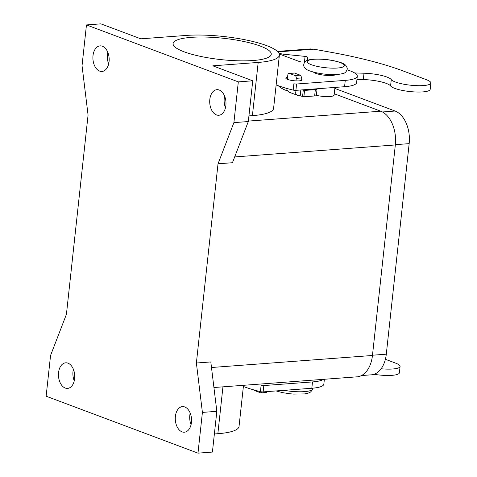 <?xml version="1.0" encoding="UTF-8"?>
<svg xmlns="http://www.w3.org/2000/svg" width="477" height="477" viewBox="0 0 477 477"><rect width="100%" height="100%" fill="white"/><g stroke="black" fill="none" stroke-linecap="round" stroke-linejoin="round"><path stroke-width="0.72" d="M354.62 72.951L364.011 73.219A21 4.567 -173.8 0 1 391.271 79.587A20.064 4.365 6.2 0 0 412.432 85.389A20.064 4.365 6.2 0 0 430.868 83.022A20.064 4.365 6.2 0 0 426.426 79.695L403.065 70.936A163.313 35.519 6.2 0 0 331.074 52.297L313.932 49.191L310.33 48.934M430.868 83.022L430.176 89.36A20.064 4.365 -173.8 0 1 411.746 91.727A20.064 4.365 -173.8 0 1 390.585 85.926A21 4.567 6.2 0 0 363.319 79.558L356.951 79.373M374.01 374.29A20.064 4.365 6.2 0 0 399.386 372.585M385.386 359.288L395.636 363.134A20.064 4.365 -173.8 0 1 400.078 366.247A20.064 4.365 -173.8 0 1 381.117 368.775M262.088 391.891A2.331 1.473 85.7 0 1 260.961 392.869A2.331 1.473 85.7 0 1 260.579 392.809L255.034 390.729A2.331 1.473 85.7 0 1 254.259 390.031M266.011 392.493A2.331 1.473 -94.3 0 0 267.102 391.599M278.753 52.917L280.297 53.496A4.669 1.014 6.2 0 0 283.952 54.253L305.071 56.387A2.331 0.507 -173.8 0 1 307.415 57.133L307.582 60.263M302.227 89.873L304.559 90.427L315.333 89.622A4.669 1.014 6.2 0 0 317.05 89.032A4.669 1.014 6.2 0 0 316.949 88.776M286.647 88.382A7 5.205 110.6 0 0 289.7 92.401M317.05 89.032L316.364 95.37A4.669 1.014 -173.8 0 1 314.647 95.96L303.873 96.765L299.735 95.758A7 5.205 -69.4 0 1 298.167 95.579A7 5.205 -69.4 0 1 295.013 90.356M287.792 91.059L287.088 90.797A41.994 9.135 -173.8 0 1 278.485 85.8M300.856 89.98L300.23 95.722M295.984 80.899L296.265 78.335A2.331 1.473 -94.3 0 0 295.048 75.527L289.497 73.446A2.331 1.473 -94.3 0 0 289.08 73.38L294.13 73.005A2.331 1.473 85.7 0 1 294.547 73.064L300.099 75.145A2.331 1.473 85.7 0 1 301.309 77.96L301.029 80.553M289.08 73.38A2.331 1.473 -94.3 0 0 287.792 75.157L287.339 79.325M287.571 77.185A8.163 1.777 6.2 0 0 285.806 78.025A8.163 1.777 6.2 0 0 290.237 80.166A8.163 1.777 6.2 0 0 299.025 80.869A8.163 1.777 6.2 0 0 302.036 79.808A8.163 1.777 6.2 0 0 301.208 78.92M184.766 406.959A12.831 8.109 85.7 0 1 191.557 420.631A12.831 8.109 85.7 0 1 184.372 432.21A12.831 8.109 85.7 0 1 182.065 431.864A12.831 8.109 85.7 0 1 175.274 418.174A12.831 8.109 85.7 0 1 182.488 406.613A12.831 8.109 85.7 0 1 184.766 406.959M73.386 369.276A12.831 8.109 -94.3 0 0 74.251 380.861M65.254 388.057A12.831 8.109 85.7 0 1 58.462 374.391A12.831 8.109 85.7 0 1 65.647 362.812A12.831 8.109 85.7 0 1 67.961 363.152A12.831 8.109 85.7 0 1 74.746 376.83A12.831 8.109 85.7 0 1 67.549 388.403A12.831 8.109 85.7 0 1 65.254 388.057M107.814 52.333A12.831 8.109 -94.3 0 0 108.678 63.918M99.681 71.115A12.831 8.109 85.7 0 1 92.896 57.449A12.831 8.109 85.7 0 1 100.081 45.87A12.831 8.109 85.7 0 1 102.388 46.215A12.831 8.109 85.7 0 1 109.179 59.887A12.831 8.109 85.7 0 1 101.983 71.461A12.831 8.109 85.7 0 1 99.681 71.115M224.625 96.139A12.831 8.109 -94.3 0 0 225.49 107.724M216.492 114.921A12.831 8.109 85.7 0 1 209.707 101.255A12.831 8.109 85.7 0 1 216.892 89.676A12.831 8.109 85.7 0 1 219.199 90.022A12.831 8.109 85.7 0 1 225.985 103.694A12.831 8.109 85.7 0 1 218.794 115.267A12.831 8.109 85.7 0 1 216.492 114.921M316.37 95.334A11.663 2.54 6.2 0 0 328.218 96.616A11.663 2.54 6.2 0 0 334.127 94.971M313.502 72.099A11.663 2.54 6.2 0 0 315.804 73.38A11.663 2.54 6.2 0 0 327.192 75.449A11.663 2.54 6.2 0 0 336.005 74.543M260.329 46.09A49.369 10.738 -173.8 0 1 271.258 54.271A49.369 10.738 -173.8 0 1 238.017 60.794A49.369 10.738 -173.8 0 1 184.027 51.784A49.369 10.738 -173.8 0 1 173.097 43.598A49.369 10.738 -173.8 0 1 206.35 37.081A49.369 10.738 -173.8 0 1 260.329 46.09M214.376 433.975L217.852 433.712A57.532 12.515 6.2 0 0 238.983 426.766M50.562 355.454L46.132 396.202L197.985 453.15L202.409 412.402L196.381 363.015L218.025 163.796L233.891 122.625L238.321 81.877L86.468 24.929L82.038 65.677L88.072 115.058L66.428 314.283L50.562 355.454M197.985 453.15L212.408 452.071L216.838 411.323L210.804 361.942L196.381 363.015M190.192 413.082A12.831 8.109 -94.3 0 0 191.056 424.667M238.321 81.877L252.744 80.798L212.82 65.826L258.182 62.439A57.532 12.515 6.2 0 0 279.373 55.147L273.595 108.351A57.532 12.515 -173.8 0 1 252.405 115.643L248.928 115.899M279.373 55.147A57.532 12.515 6.2 0 0 247.414 40.253A57.532 12.515 6.2 0 0 186.173 35.435L140.81 38.822L100.891 23.85L86.468 24.929M357.661 376.758A27.994 17.697 -94.3 0 0 372.454 355.478L395.326 144.942A27.994 17.697 -94.3 0 0 380.753 111.201L334.27 93.766M218.025 163.796L232.448 162.717L248.314 121.546L252.744 80.798M323.46 379.334A32.663 7.101 -173.8 0 1 312.507 381.922L263.823 385.559A2.331 0.507 -173.8 0 1 261.11 385.309L260.424 391.647A69.994 15.222 -173.8 0 1 243.377 386.483M324.372 379.269L323.847 384.122A32.663 7.101 -173.8 0 1 311.815 388.26L263.137 391.897A2.331 0.507 -173.8 0 1 260.424 391.647M334.848 88.442L395.081 111.034A27.064 17.106 85.7 0 1 409.165 143.643L386.292 354.184A27.064 17.106 85.7 0 1 371.374 374.821L361.465 375.56M202.409 412.402L216.838 411.323M233.891 122.625L248.314 121.546M356.599 82.599A32.663 7.101 -173.8 0 1 344.573 86.713L295.895 90.35A2.331 0.507 -173.8 0 1 293.182 90.099A69.994 15.222 -173.8 0 1 276.135 84.936M347.143 69.827A32.663 7.101 -173.8 0 1 357.255 75.688A32.663 7.101 -173.8 0 1 345.265 80.374L296.581 84.012A2.331 0.507 -173.8 0 1 293.868 83.761L293.182 90.099M279.26 54.002L299.222 61.485A2.331 0.507 6.2 0 0 300.987 61.861M391.271 79.587L390.585 85.926M313.932 49.191L277.93 51.88M364.011 73.219L363.319 79.558M315.333 89.622L314.647 95.96M304.559 90.427L303.873 96.765M303.253 90.26L302.567 96.598M287.172 90.064L287.088 90.797M307.415 57.133L307.057 60.472M305.071 56.387L304.433 62.243M283.952 54.253L283.797 55.702M280.297 53.496L280.202 54.354M294.547 73.064L289.497 73.446M300.099 75.145L295.048 75.527M301.309 77.96L296.265 78.335M340.226 62.576A18.663 4.06 6.2 0 0 314.122 59.273A18.663 4.06 6.2 0 0 311.38 64.729A18.663 4.06 6.2 0 0 337.483 68.032A18.663 4.06 6.2 0 0 340.226 62.576A3.267 2.427 -69.4 0 1 341.031 62.684C344.728 63.685 346.815 65.731 347.286 68.819C346.564 71.61 345.175 73.154 343.112 73.458C335.802 75.634 320.812 74.68 309.889 70.96C305.817 69.767 301.255 66.243 305.286 61.521C306.234 60.436 308.863 59.667 313.186 59.214C323.126 58.707 332.409 59.863 341.031 62.684M217.852 433.712L222.944 386.841M258.182 62.439L252.405 115.643M248.362 121.092L380.753 111.201M311.815 388.26L312.507 381.922M263.137 391.897L263.823 385.559M409.165 143.643L395.355 144.674M395.081 111.034L382.453 111.976M386.292 354.184L372.483 355.216M211.484 367.505L372.454 355.478M234.672 156.939L395.326 144.942M296.581 84.012L295.895 90.35M345.265 80.374L344.573 86.713M283.97 390.341A21.93 4.77 6.2 0 0 312.536 388.85L312.232 390.019L310.545 392.058L307.915 393.263L304.696 393.913L293.647 394.085L289.718 393.74L282.772 392.678L276.046 390.931M399.386 372.793L400.078 366.455M261.002 392.869L266.047 392.493M277.435 51.391L310.402 48.928M289.545 92.347L298.012 95.519M334.127 95.066L334.955 87.428M243.508 385.303L239.043 426.426M213.929 387.515L357.017 376.83M356.605 82.575L357.291 76.237M312.554 388.2L312.536 388.85"/></g></svg>
